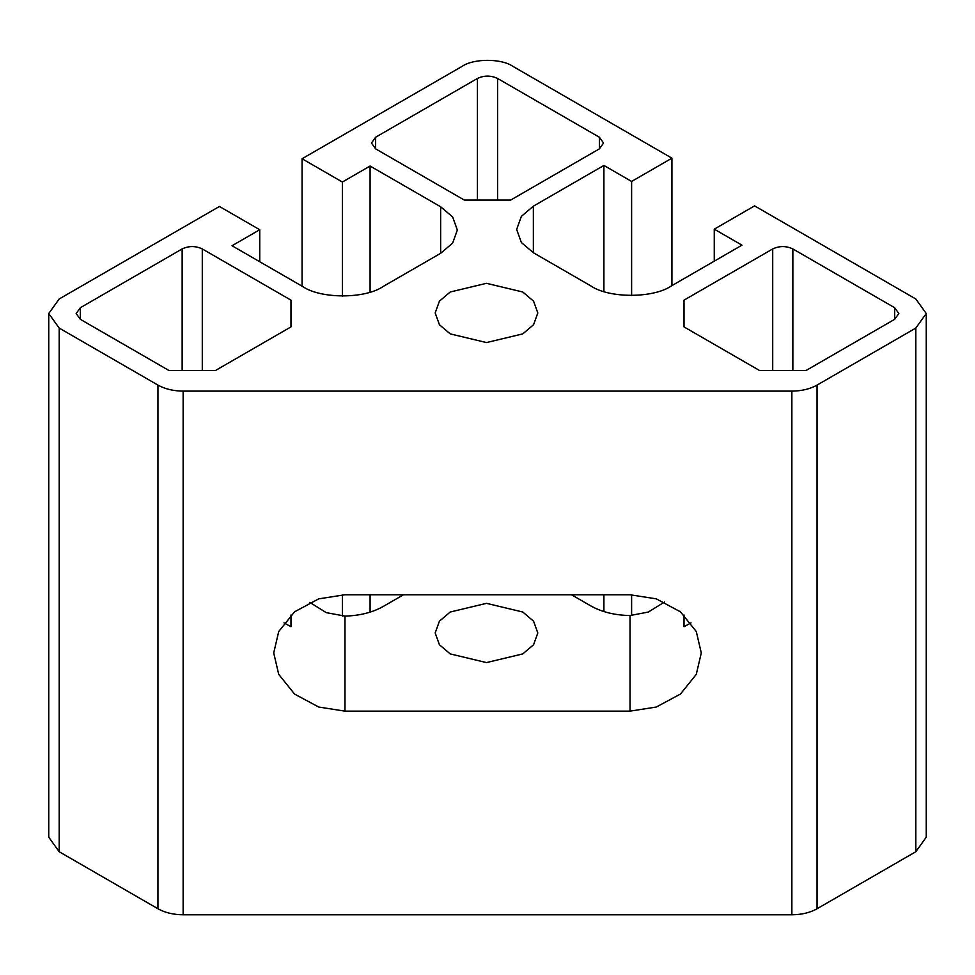 <?xml version="1.0" encoding="UTF-8"?>
<svg xmlns="http://www.w3.org/2000/svg" width="975" height="975" viewBox="0 0 975 975"><rect width="100%" height="100%" fill="white"/><g stroke="black" fill="none" stroke-linecap="round" stroke-linejoin="round"><path stroke-width="1.46" d="M571.508 594.762L590.801 605.914C601.733 612.032 614.811 615.249 630.021 615.542L648.351 612.044L664.511 602.026M630.021 594.762L656.26 598.845L680.416 611.812L696.284 631.532L701.281 652.945L696.284 674.371L680.416 694.09L656.26 707.046L630.021 711.141L344.979 711.141L318.74 707.046L294.584 694.09L278.716 674.371L273.719 652.945L278.716 631.532L294.584 611.812L318.74 598.845L344.979 594.762L630.021 594.762M684.023 614.981L684.023 626.718L691.019 622.867M309.745 602.367L326.259 612.641L344.979 616.102C359.812 615.676 372.548 612.471 383.187 606.487L403.492 594.762M290.977 626.718L290.977 614.981L290.977 626.718L283.981 622.867M450.218 653.908L486.501 662.586L522.783 653.908L533.581 644.731L537.81 632.97L533.581 621.197L522.783 612.02L486.501 603.342L450.218 612.02L439.408 621.197L435.191 632.97L439.408 644.731L450.218 653.908M290.977 300.142L290.977 326.905L215.39 370.549L169.041 370.549L80.352 319.337L76.172 313.523L80.352 307.71L182.142 248.942C188.858 245.798 195.573 245.798 202.288 248.942L290.977 300.142L290.977 322.859M684.023 300.142L772.712 248.942C779.427 245.798 786.142 245.798 792.858 248.942L894.648 307.71L898.828 313.523L894.648 319.337L805.959 370.549L759.61 370.549L684.023 326.905L684.023 300.142L684.023 326.905M714.261 229.162L754.577 205.883L915.818 298.984L926.25 313.523L915.818 328.075L817.05 385.088C810.03 389.013 801.633 391.024 791.858 391.121L183.142 391.121C173.367 391.024 164.97 389.013 157.95 385.088L59.183 328.075L48.75 313.523L59.183 298.984L219.424 206.468L259.74 229.734L232.026 245.737L302.567 286.467C320.714 299.02 365.052 299.02 383.187 286.467L440.639 253.305L452.644 243.104L457.336 230.027L452.644 216.962L440.639 206.761L370.086 166.03L342.371 182.033L302.067 158.754L462.308 66.239C473.643 58.39 501.357 58.39 512.692 66.239L671.933 158.169L631.617 181.447L603.903 165.445L533.362 206.176L521.357 216.377L516.665 229.454L521.357 242.519L533.362 252.72L590.801 285.894C608.948 298.447 653.287 298.447 671.434 285.894L741.975 245.164L714.261 229.162L714.261 261.166M497.579 78.463L599.369 137.219L603.537 143.045L599.369 148.858L510.681 200.07L464.319 200.07L375.631 148.858L371.463 143.045L375.631 137.219L477.421 78.463C484.136 75.319 490.864 75.319 497.579 78.463L497.579 200.07M671.933 158.169L671.933 285.602M370.086 166.03L370.086 292.122M370.086 594.762L370.086 612.142M450.218 333.889L439.408 324.712L435.191 312.951L439.408 301.178L450.218 292L486.501 283.323L522.783 292L533.581 301.178L537.81 312.951L533.581 324.712L522.783 333.889L486.501 342.566L450.218 333.889M48.75 313.523L48.75 837.196L59.183 851.736L157.95 908.761C164.97 912.685 173.367 914.696 183.142 914.782L791.858 914.782C801.633 914.696 810.03 912.685 817.05 908.761L915.818 851.736L926.25 837.196L926.25 313.523M259.74 229.734L259.74 261.739M342.371 182.033L342.371 296.108M342.371 594.799L342.371 616.09M302.067 158.754L302.067 286.175M631.617 181.447L631.617 295.522M631.617 594.774L631.617 615.53M603.903 611.557L603.903 594.762M603.903 291.537L603.903 165.445M630.021 711.141L630.021 615.542M344.979 711.141L344.979 616.102M772.712 370.549L772.712 248.942M533.362 206.176L533.362 252.72M440.639 206.761L440.639 253.305M599.369 148.858L599.369 137.219M375.631 148.858L375.631 137.219M477.421 200.07L477.421 78.463M792.858 370.549L792.858 248.942M894.648 319.337L894.648 307.71M80.352 307.71L80.352 319.337M182.142 248.942L182.142 370.549M202.288 248.942L202.288 370.549M915.818 328.075L915.818 851.736M817.05 385.088L817.05 908.761M791.858 391.121L791.858 914.782M183.142 391.121L183.142 914.782M157.95 385.088L157.95 908.761M59.183 328.075L59.183 851.736"/></g></svg>
